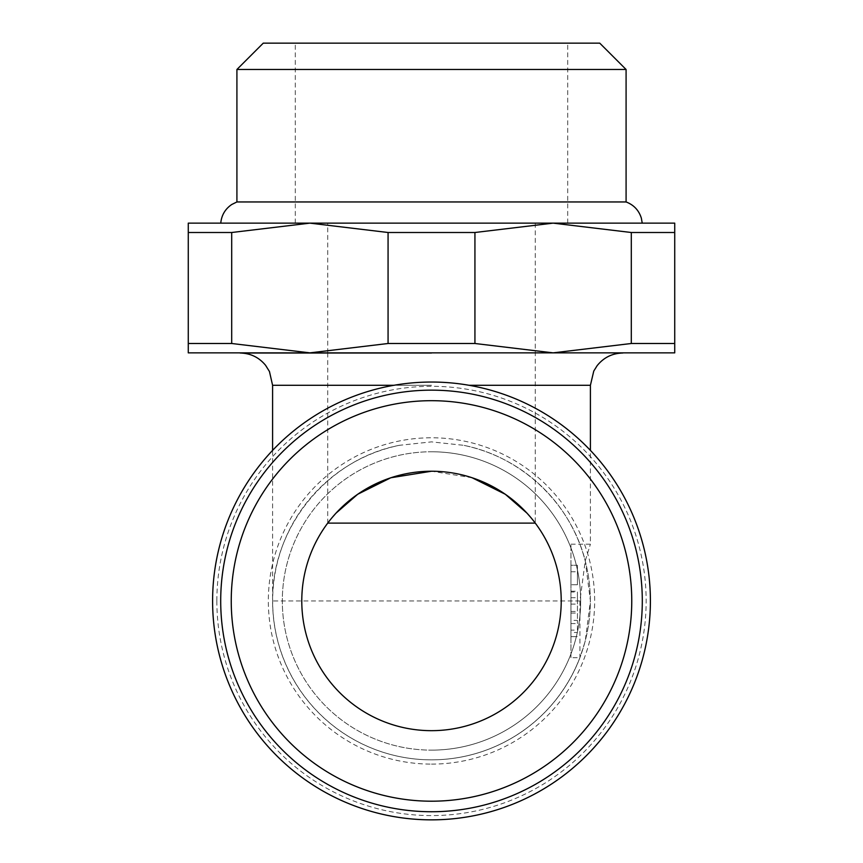 <?xml version="1.0" encoding="UTF-8"?>
<svg xmlns="http://www.w3.org/2000/svg" width="863" height="863" viewBox="0 0 863 863"><rect width="100%" height="100%" fill="white"/><g stroke="black" fill="none" stroke-linecap="round" stroke-linejoin="round"><path stroke-width="0.65" stroke-dasharray="4.32 3.24" d="M216.85 600.95A214.65 214.65 0 0 0 431.5 815.589A214.65 214.65 0 0 0 646.15 600.95A214.65 214.65 0 0 0 431.5 386.3A214.65 214.65 0 0 0 216.85 600.95M431.5 819.85A218.9 218.9 0 0 0 650.4 600.95A218.9 218.9 0 0 0 431.5 382.039A218.9 218.9 0 0 0 212.6 600.95A218.9 218.9 0 0 0 431.5 819.85A218.9 218.9 0 0 0 650.4 600.95A218.9 218.9 0 0 0 431.5 382.039M431.5 764.111A163.161 163.161 0 0 0 594.661 600.95A163.161 163.161 0 0 0 431.5 437.778A163.161 163.161 0 0 0 268.339 600.95A163.161 163.161 0 0 0 431.5 764.111M585.254 560.821L590.411 544.197L585.254 560.831L579.925 600.95L579.925 657.703L585.254 641.09L590.411 600.95L585.254 560.821C570.723 503.323 521.63 456.754 463.442 445.286L431.5 441.878L399.558 445.286A158.911 158.911 0 0 0 431.5 759.85A158.911 158.911 0 0 0 579.925 657.703L570.95 657.703L570.95 544.197L570.95 600.95L577.433 600.95L577.433 623.561L577.433 600.95M399.558 445.286C327.455 458.997 271.532 527.552 272.589 600.95A158.911 158.911 0 0 0 431.5 759.85A158.911 158.911 0 0 0 463.442 445.286A158.911 158.911 0 0 1 431.5 759.85A158.911 158.911 0 0 0 579.925 657.703M431.5 385.286L272.589 385.286L431.5 385.286M431.5 353.021L240.162 353.021M431.5 811.738A210.799 210.799 0 0 0 642.299 600.95A210.799 210.799 0 0 0 431.5 390.152A210.799 210.799 0 0 0 220.701 600.95A210.799 210.799 0 0 0 431.5 811.738M431.5 801.198A200.259 200.259 0 0 0 631.759 600.95A200.259 200.259 0 0 0 431.5 400.691A200.259 200.259 0 0 0 231.241 600.95A200.259 200.259 0 0 0 431.5 801.198M431.5 451.77A149.18 149.18 0 0 1 580.68 600.95A149.18 149.18 0 0 1 431.5 750.13A149.18 149.18 0 0 0 580.68 600.95A149.18 149.18 0 0 0 431.5 451.77A149.18 149.18 0 0 0 282.32 600.95A149.18 149.18 0 0 0 431.5 750.13A149.18 149.18 0 0 1 282.32 600.95A149.18 149.18 0 0 1 431.5 451.77M388.07 343.496L474.93 343.496L553.107 352.859L309.893 352.859L388.07 343.496L388.07 232.503L309.893 223.139L431.5 223.139L220.766 223.139L642.234 223.139L431.5 223.139L553.107 223.139L474.93 232.503L388.07 232.503M236.915 69.482L626.085 69.482M599.742 43.15L263.258 43.15M626.085 201.953L236.915 201.953M530.831 517.52L535.276 523.118A129.72 129.72 0 0 1 431.5 730.67A129.72 129.72 0 0 1 327.724 523.118L327.724 353.021M472.19 477.778L431.5 471.23M577.433 630.13L577.433 620.4L577.433 630.13L570.95 630.13L570.95 636.624L577.433 636.624L570.95 636.635L570.95 632.503L577.433 632.503M570.95 591.996L570.95 604.1L570.95 584.736L570.95 591.996L577.433 591.996L577.433 604.1L577.433 591.996M570.95 591.22L577.433 591.22M570.95 604.1L577.433 604.1M577.433 584.736L577.433 565.276L577.433 584.736L570.95 584.736L570.95 565.276L577.433 565.276L570.95 565.276L570.95 584.736L577.433 584.736M570.95 613.043L570.95 600.95L570.95 623.561L570.95 613.043L577.433 613.043M570.95 623.561L577.433 623.561M570.95 611.457L577.433 611.457M570.95 632.503L570.95 620.4L577.433 620.4M570.95 620.4L570.95 630.13M570.95 600.95L570.95 657.703M332.169 517.52L327.724 523.118A129.72 129.72 0 0 0 301.78 600.95M674.726 352.859L553.107 352.859L631.295 343.496L674.726 343.496L674.726 352.859M309.893 352.859L188.274 352.859L188.274 343.496L231.705 343.496L309.893 352.859M431.5 352.859L622.838 352.859L431.5 352.859M188.274 232.503L188.274 223.139L309.893 223.139L231.705 232.503L188.274 232.503L188.274 343.496M674.726 223.139L674.726 232.503L631.295 232.503L553.107 223.139L674.726 223.139M231.705 232.503L231.705 343.496M474.93 232.503L474.93 343.496M674.726 232.503L674.726 343.496M631.295 343.496L631.295 232.503M579.925 600.95L272.589 600.95L272.589 450.389M570.95 597.703L577.433 597.703M570.95 571.759L577.433 571.759M535.276 223.139L535.276 523.118A129.72 129.72 0 0 1 561.22 600.95M567.703 223.139L567.703 43.15M570.95 544.197L590.411 544.197L590.411 450.389M570.95 636.635L577.433 636.635M295.297 223.139L295.297 43.15M327.724 352.859L327.724 223.139"/><path stroke-width="1.29" d="M431.5 819.85A218.9 218.9 0 0 0 650.4 600.95A218.9 218.9 0 0 0 431.5 382.039A218.9 218.9 0 0 0 212.6 600.95A218.9 218.9 0 0 0 431.5 819.85M272.589 450.389L272.589 385.286L393.96 385.286L272.589 385.286L269.461 371.532L265.577 365.297C258.976 357.336 250.507 353.247 240.162 353.021L431.5 353.021M642.299 600.95A210.799 210.799 0 0 0 431.5 390.152A210.799 210.799 0 0 0 220.701 600.95A210.799 210.799 0 0 0 431.5 811.738A210.799 210.799 0 0 0 642.299 600.95A210.799 210.799 0 0 1 431.5 811.738A210.799 210.799 0 0 1 220.701 600.95M388.07 232.503L474.93 232.503L553.107 223.139L309.893 223.139L388.07 232.503L388.07 343.496L309.893 352.859L674.726 352.859L674.726 343.496L631.295 343.496L553.107 352.859L474.93 343.496L388.07 343.496M626.085 69.482L236.915 69.482L236.915 201.953L626.085 201.953L626.085 69.482L599.742 43.15L263.258 43.15L236.915 69.482M561.22 600.95A129.72 129.72 0 0 1 431.5 730.67A129.72 129.72 0 0 1 301.78 600.95A129.72 129.72 0 0 1 431.5 471.23A129.72 129.72 0 0 1 561.22 600.95M530.831 517.52L527.002 513.161L505.297 494.262L472.19 477.778M327.724 523.118L535.276 523.118M590.411 450.389L590.411 385.286L469.041 385.286L590.411 385.286L593.766 371.079L597.11 365.696C603.722 357.487 612.299 353.258 622.838 353.021M431.5 471.23L390.81 477.768L357.703 494.262L335.998 513.161L332.169 517.52M188.274 352.859L309.893 352.859L231.705 343.496L188.274 343.496L188.274 352.859M231.705 232.503L309.893 223.139L188.274 223.139L188.274 232.503L231.705 232.503L231.705 343.496M553.107 223.139L631.295 232.503L674.726 232.503L674.726 223.139L553.107 223.139M188.274 232.503L188.274 343.496M474.93 343.496L474.93 232.503M631.295 232.503L631.295 343.496M674.726 343.496L674.726 232.503M631.759 600.95A200.259 200.259 0 0 0 431.5 400.691A200.259 200.259 0 0 0 231.241 600.95A200.259 200.259 0 0 0 431.5 801.198A200.259 200.259 0 0 0 631.759 600.95M236.915 201.953L231.748 204.499C225.178 208.997 221.521 215.211 220.766 223.139M642.234 223.139L641.349 218.145C638.868 210.292 633.776 204.887 626.085 201.953"/></g></svg>
